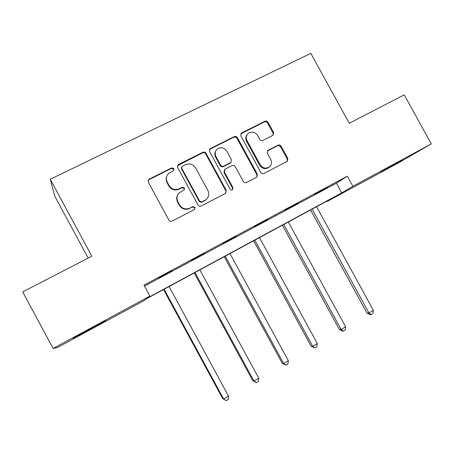 <?xml version="1.0" encoding="UTF-8"?>
<svg xmlns="http://www.w3.org/2000/svg" width="454" height="454" viewBox="0 0 454 454"><rect width="100%" height="100%" fill="white"/><g stroke="black" fill="none" stroke-linecap="round" stroke-linejoin="round"><path stroke-width="0.68" d="M173.916 168.616L171.663 167.889L149.309 179.063L148.685 179.523L148.327 182.224L168.894 220.065C169.711 221.28 170.795 221.614 172.145 221.081L194.601 209.402L194.999 207.353L192.751 206.644L189.897 208.119C185.641 209.805 182.207 208.721 179.591 204.873L177.883 201.735C176.3 198.313 176.805 195.294 179.398 192.672L184.12 189.954L184.449 187.973L182.202 187.258L179.336 188.716C175.068 190.368 171.629 189.273 169.013 185.425L167.305 182.292C165.784 179.058 166.192 176.146 168.536 173.553L173.644 170.522L173.916 168.616M173.814 170.329L173.661 169.149L171.419 168.428L149.133 179.568L148.095 180.618M194.692 209.322L194.681 207.767L192.445 207.058L189.897 208.119M184.262 189.812L184.165 188.45L181.923 187.735L179.069 189.187L179.336 188.716M381.025 171.981L402.136 160.154L381.025 171.981M89.506 329.769L73.043 338.463L89.313 329.298L105.606 320.694L89.506 329.769M272.729 135.434L273.109 135.184L273.575 132.437L268.013 122.291C267.23 121.133 266.214 120.787 264.966 121.258L241.738 132.869L241.267 133.181L240.858 135.888L260.851 172.458C261.646 173.627 262.673 173.967 263.939 173.468L287.28 161.335L287.842 158.486L281.117 146.211C280.334 145.053 279.318 144.713 278.075 145.189L267.871 150.45L267.366 153.248L270.715 159.365C272.088 162.362 271.588 164.904 269.228 166.993C265.692 168.979 262.679 168.241 260.199 164.779L247.05 140.734C245.75 137.959 246.125 135.536 248.179 133.459C251.794 131.132 254.932 131.785 257.605 135.411L259.79 139.406C260.579 140.57 261.606 140.91 262.86 140.428L272.729 135.434M53.118 348.445L22.7 291.905L91.833 256.198L50.241 179.251L310.808 53.362L349.262 123.255L404.23 94.869L431.3 143.89L398.493 162.855L327.016 201.548L336.862 195.748L146.165 298.948L143.884 300.69L57.539 347.441L53.118 348.445L149.911 296.093L147.306 298.085L341.743 192.871L352.9 186.293L431.3 143.89M144.508 286.116L336.425 183.178L347.338 176.169L143.992 285.157L149.911 296.093M347.338 176.169L352.9 186.293M206.042 153.321C205.242 152.141 204.186 151.795 202.881 152.289L178.587 164.433L178.013 164.836L177.639 167.549L198.018 204.987C198.835 206.184 199.902 206.525 201.218 205.997L225.349 193.483L226.251 190.374L206.042 153.321L205.696 153.895C204.896 152.714 203.846 152.374 202.541 152.867L177.457 165.733M210.514 148.469L234.27 136.597C235.547 136.115 236.585 136.461 237.374 137.63L257.395 174.251L256.822 177.128L246.477 182.525C245.2 183.03 244.161 182.69 243.361 181.515L235.206 166.573C234.406 165.398 233.362 165.057 232.079 165.551L224.923 169.263L224.435 172.077L232.953 187.695L232.556 189.721C231.602 190.266 230.791 190.078 230.127 189.153L209.606 151.54L210.003 148.827L210.514 148.469L210.157 149.06L233.838 137.216L234.27 136.597M50.241 179.251L54.86 196.389L88.195 258.076M158.622 278.132L171.873 270.822L158.622 278.132M191.265 260.624L204.47 253.343L191.265 260.624M223.164 243.52L236.318 236.267L223.164 243.52M254.348 226.796L267.457 219.571L254.348 226.796M284.84 210.446L297.903 203.25L284.84 210.446M314.667 194.454L327.674 187.281L314.667 194.454M326.812 201.184L327.016 201.548M336.425 183.178L341.743 192.871M166.913 175.987C165.863 178.246 165.914 180.51 167.078 182.78L167.305 182.292M179.069 189.187C174.813 190.839 171.379 189.744 168.774 185.907L167.078 182.78M177.82 194.67C176.402 197.098 176.334 199.595 177.616 202.166L177.883 201.735M189.596 208.534C185.351 210.213 181.929 209.135 179.319 205.293L177.616 202.166M225.746 193.217L225.842 190.833L205.696 153.895M182.451 166.192L182.065 166.465L181.787 168.377L199.664 201.201L201.899 201.911L206.059 199.607C208.88 197.002 209.47 193.915 207.836 190.345L195.657 167.997C193.081 164.183 189.676 163.082 185.453 164.689L182.451 166.192M181.645 167.157L181.515 168.905L181.787 168.377M206.99 198.721L205.707 200.044L201.565 202.342L199.334 201.633L181.515 168.905M256.771 177.162L256.89 174.756L236.937 138.249C236.148 137.08 235.115 136.739 233.838 137.216M224.418 169.875L224.026 172.594L232.522 188.16L232.953 187.695M232.505 189.755L232.522 188.16M226.745 151.086C223.987 147.38 220.757 146.761 217.052 149.23C215.02 151.341 214.657 153.775 215.945 156.528L220.621 165.097C221.427 166.278 222.471 166.618 223.765 166.119L230.927 162.413L231.404 159.621L226.745 151.086M215.934 150.632C214.566 152.663 214.441 154.814 215.571 157.09L215.945 156.528M231.007 162.345L230.093 163.23L223.362 166.652C222.074 167.151 221.03 166.811 220.23 165.631L215.571 157.09M210.157 149.06L209.481 149.582M247.186 134.611C245.597 136.654 245.393 138.896 246.579 141.336L247.05 140.734M269.506 166.771L268.694 167.515C265.164 169.501 262.162 168.763 259.694 165.313L246.579 141.336M287.132 161.431L287.257 159.031L280.549 146.795C279.766 145.638 278.756 145.297 277.513 145.779L267.4 150.978M273.041 135.241L273.03 133.062L267.485 122.943C266.708 121.791 265.692 121.445 264.444 121.916L240.773 133.856M163.553 289.538L222.676 398.595L223.635 399.038L228.538 396.132L169.104 286.536M164.11 289.238L223.635 399.038L226.228 400.638L222.676 398.595M228.538 396.132L228.186 399.48L226.228 400.638M194.227 272.939L252.804 380.77L253.968 381.071L258.769 378.227L199.879 269.88M194.993 272.525L253.968 381.071L256.453 382.705L252.804 380.77M258.769 378.227L258.371 381.57L256.453 382.705M224.236 256.697L282.28 363.319L283.648 363.495L288.341 360.714L229.996 253.582M225.218 256.169L283.648 363.495L286.031 365.158L282.28 363.319M288.341 360.714L287.904 364.046L286.031 365.158M253.616 240.796L311.138 346.243L312.692 346.294L317.289 343.57L259.478 237.629M254.796 240.16L312.692 346.294L314.974 347.98L311.138 346.243M317.289 343.57L316.813 346.89L314.974 347.98M282.382 225.229L339.388 329.519L341.124 329.451L345.625 326.789L288.335 222.012M283.75 224.492L341.124 329.451L343.315 331.165L342.611 331.187L339.388 329.519M345.625 326.789L345.108 330.098L343.315 331.165M310.553 209.986L367.048 313.147L368.966 312.965L373.37 310.354L316.591 206.718M312.102 209.146L368.966 312.965L371.06 314.701L370.288 314.77L367.048 313.147M373.37 310.354L372.819 313.657L371.06 314.701M171.419 168.428L171.663 167.889M192.445 207.058L192.751 206.644M181.923 187.735L182.202 187.258M168.774 185.907L169.013 185.425M179.319 205.293L179.591 204.873M149.133 179.568L149.309 179.063M225.842 190.833L226.251 190.374M178.32 164.978L178.587 164.433M202.541 152.867L202.881 152.289M199.334 201.633L199.664 201.201M201.565 202.342L201.899 201.911M204.538 200.799L204.885 200.367M236.937 138.249L237.374 137.63M256.89 174.756L257.395 174.251M224.026 172.594L224.435 172.077M220.23 165.631L220.621 165.097M223.362 166.652L223.765 166.119M230.093 163.23L230.513 162.685M259.694 165.313L260.199 164.779M267.69 150.802L268.223 150.229M277.513 145.779L278.075 145.189M280.549 146.795L281.117 146.211M287.257 159.031L287.842 158.486M241.284 133.499L241.738 132.869M264.444 121.916L264.966 121.258M267.485 122.943L268.013 122.291M273.03 133.062L273.575 132.437M148.509 180.022L148.685 179.523M177.752 165.381L178.013 164.836M205.707 200.044L206.059 199.607M230.507 162.958L230.927 162.413M209.646 149.417L210.003 148.827M268.694 167.515L269.228 166.993M267.44 150.915L267.871 150.45M240.819 133.811L241.267 133.181"/></g></svg>
